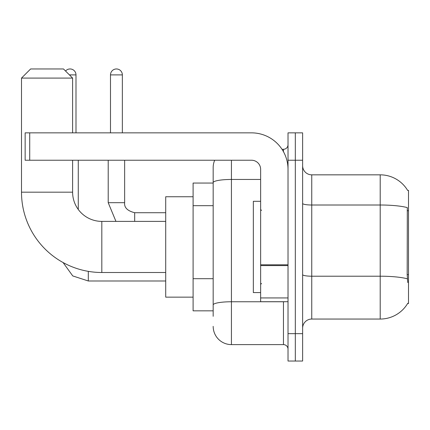 <?xml version="1.0" encoding="UTF-8"?>
<svg xmlns="http://www.w3.org/2000/svg" width="430" height="430" viewBox="0 0 430 430"><rect width="100%" height="100%" fill="white"/><g stroke="black" fill="none" stroke-linecap="round" stroke-linejoin="round"><path stroke-width="0.64" d="M311.75 319.049L380.206 319.049A31.944 31.944 0 0 0 407.764 303.263L407.602 303.537L408.5 303.537L408.5 190.356L407.672 190.469A31.944 31.944 0 0 0 380.206 174.838A31.944 31.944 0 0 1 407.602 190.356A31.944 31.944 0 0 0 380.206 174.838L311.75 174.838A9.127 9.127 0 0 1 302.623 165.711A9.127 9.127 0 0 0 311.75 174.838L311.75 319.049A9.127 9.127 0 0 0 302.623 328.181M213.173 316.313L213.173 182.621L213.173 183.056L193.097 183.056L193.097 310.836L213.173 310.836M295.319 333.653L295.319 361.039L302.623 361.039L302.623 333.653L295.319 333.653L295.319 361.039L288.019 361.039L288.019 333.653L295.319 333.653L295.319 160.234L295.319 333.653M288.019 333.653L288.019 132.854L295.319 132.854L295.319 160.234L295.319 132.854L302.623 132.854L302.623 333.653M407.764 282.542L407.178 274.614L407.307 207.62A31.944 5.547 180 0 0 380.206 205.008L380.206 174.838A31.944 31.944 0 0 1 407.672 190.469M231.431 160.234L231.431 344.607L283.456 344.607L283.456 301.709M281.999 149.285L283.456 149.285A4.563 4.563 0 0 0 288.019 144.722M213.173 200.203L213.173 167.539A18.253 18.253 0 0 1 214.699 160.234M213.173 308.1L213.173 284.176M260.639 179.455L231.431 179.455A18.253 3.171 180 0 0 213.173 182.621L213.173 167.539M288.019 349.171A4.563 4.563 0 0 0 283.456 344.607M231.431 344.607A18.253 18.253 0 0 1 213.173 326.354M260.639 201.31L253.334 201.31L253.334 292.583L260.639 292.583M165.711 272.502L101.819 272.502A80.319 80.319 0 0 1 21.5 192.183L21.5 78.088L30.627 68.961L63.484 68.961L72.611 78.088L21.5 78.088M101.819 272.502L101.819 221.391A29.208 29.208 0 0 1 72.611 192.183L72.611 160.234M72.611 132.854L72.611 78.088M193.097 196.746L165.711 196.746L165.711 297.146L193.097 297.146M65.553 71.031A5.934 5.934 0 0 1 75.992 74.895L75.992 132.854M78.271 209.458L78.271 160.234M110.494 132.854L110.494 74.895A5.934 5.934 0 0 1 116.422 68.961A5.934 5.934 0 0 1 122.356 74.895L122.356 132.854M108.209 160.234L108.209 202.68L124.641 202.68L124.641 160.234M288.019 301.709L260.639 301.709L260.639 264.799L288.019 264.799M288.019 169.361A36.507 36.507 0 0 0 251.507 132.854L29.713 132.854L29.713 160.234L251.507 160.234A9.127 9.127 0 0 1 260.639 169.361L260.639 264.799M29.713 160.234L25.15 160.234L25.15 132.854L29.713 132.854M408.5 210.721L407.178 210.721M408.5 274.614L407.178 274.614M213.173 205.68L193.097 205.68M213.173 278.699L193.097 278.699M380.206 319.049L380.206 205.008L311.75 205.008A9.127 1.586 0 0 1 302.623 203.422M407.404 278.839A31.944 5.547 180 0 0 380.206 276.205L311.75 276.205A9.127 1.586 -0 0 1 302.623 274.62M302.623 160.234L288.019 160.234M285.042 301.709A4.563 0.79 0 0 1 283.456 301.758L231.431 301.758A18.253 3.171 180 0 0 213.173 304.929M283.456 151.688L283.456 149.285M21.5 192.183L72.611 192.183M165.711 280.989L88.311 280.989L72.745 275.926L63.086 262.547L72.745 275.926L88.311 280.989L72.745 275.926L63.086 262.547L72.745 275.926L88.311 280.989L88.311 271.357M69.418 74.895L75.992 74.895M134.681 221.391L134.681 212.732M110.494 74.895L122.356 74.895M288.019 265.595L260.639 265.595M260.639 297.936L288.019 297.936M261.548 210.437L260.639 209.523M261.548 283.456L260.639 284.37M165.711 221.391L101.819 221.391M63.086 262.547L72.745 275.926L88.311 280.989M108.209 202.68L115.955 221.391M124.641 202.68C124.087 207.545 127.436 210.893 134.681 212.716C127.436 210.893 124.087 207.545 124.641 202.68C124.087 207.545 127.436 210.893 134.681 212.716C127.436 210.893 124.087 207.545 124.641 202.68C124.087 207.545 127.436 210.893 134.681 212.716L165.711 212.716"/></g></svg>
